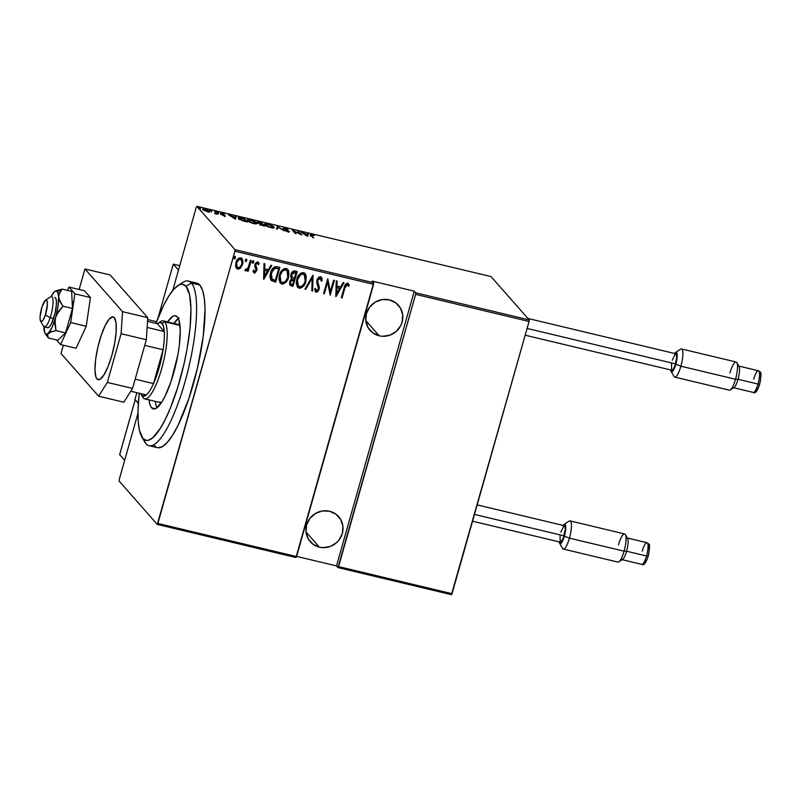 <?xml version="1.0" encoding="UTF-8"?>
<svg xmlns="http://www.w3.org/2000/svg" width="801" height="801" viewBox="0 0 801 801"><rect width="100%" height="100%" fill="white"/><g stroke="black" fill="none" stroke-linecap="round" stroke-linejoin="round"><path stroke-width="1.2" d="M319.379 547.163A18.924 18.103 -41.4 0 1 310.257 541.696A18.924 18.103 -41.4 0 1 308.876 519.859A18.924 18.103 -41.4 0 1 329.551 511.228A18.924 18.103 -41.4 0 1 338.663 516.685A18.924 18.103 -41.4 0 1 340.055 538.532A18.924 18.103 -41.4 0 1 319.379 547.163L306.002 531.964L319.379 547.163L322.963 547.644L330.162 546.502L336.49 542.718L339.013 540.014L342.327 533.456L342.908 526.257L340.685 519.509L335.989 514.232L329.551 511.228L322.322 510.968L315.434 513.471L309.907 518.377L306.603 524.925L306.022 532.124L308.235 538.883L312.931 544.159L319.379 547.163M379.183 335.799A18.924 18.103 -41.4 0 1 370.062 330.342A18.924 18.103 -41.4 0 1 368.68 308.505A18.924 18.103 -41.4 0 1 389.356 299.874A18.924 18.103 -41.4 0 1 398.477 305.331A18.924 18.103 -41.4 0 1 399.859 327.168A18.924 18.103 -41.4 0 1 379.183 335.799L365.807 320.6L379.183 335.799L382.768 336.29L389.967 335.148L396.295 331.364L400.8 325.526L402.132 322.102L402.713 314.903L400.49 308.155L395.804 302.868L389.356 299.874L382.137 299.604L375.238 302.117L369.712 307.023L366.407 313.571L365.827 320.77L368.049 327.529L372.735 332.805L379.183 335.799M234.913 251.214L373.586 284.335L296.56 556.565L157.877 523.443L234.913 251.214L157.266 524.415L295.939 557.536L373.687 282.773L235.013 249.652L196.876 206.328L491.033 276.585L529.181 319.909L415.709 292.816L414.257 291.153L372.235 281.111L373.687 282.773L372.235 281.111L414.257 291.153L415.709 292.816L415.609 294.378L529.071 321.471L452.044 593.701L338.583 566.597L415.609 294.378L337.962 567.579L451.424 594.672L337.962 567.579L336.5 565.917L337.962 567.579L338.583 566.597L452.044 593.701L451.424 594.672L529.071 321.471L415.609 294.378L415.709 292.816L529.181 319.909L529.071 321.471L529.181 319.909L491.033 276.585L196.876 206.328L235.013 249.652L234.913 251.214L235.013 249.652L373.687 282.773L373.586 284.335L234.913 251.214M235.444 257.872L235.354 256.69L234.643 256.52L234.022 258.693L234.743 258.863L235.444 257.872L234.172 258.723L235.444 257.872L235.043 256.46L233.932 257.511L233.992 258.643L235.444 257.872M246.758 260.575L246.668 259.394L245.957 259.214L245.336 261.396L246.057 261.567L246.758 260.575L245.486 261.426L246.758 260.575L246.358 259.154L245.246 260.215L245.306 261.346L246.758 260.575M253.737 262.237L253.647 261.056L252.936 260.886L252.315 263.058L253.036 263.229L253.737 262.237L252.465 263.098L253.737 262.237L253.326 260.826L252.225 261.877L252.285 263.018L253.737 262.237M263.799 279.319L271.759 265.431L270.938 265.231L268.385 269.687L264.71 268.806L264.851 263.779L264.03 263.579L263.609 279.279L271.759 265.431L270.938 265.231L268.385 269.687L264.71 268.806L264.851 263.779L264.03 263.579L263.799 279.319M287.659 269.316L288.54 277.266L288.63 271.048L287.299 268.996L284.916 268.435L282.673 269.657L280.67 272.2L279.309 275.794L278.968 279.599L280.71 283.514L283.113 284.055L286.247 281.862L288.37 277.066C287.529 281.011 285.296 283.264 281.682 283.844L281.852 284.035C285.466 283.464 287.699 281.201 288.54 277.266L287.749 269.416L286.177 268.465C282.553 268.996 280.31 271.229 279.469 275.174L280.23 283.073L281.852 284.035L280.15 282.973M305.011 273.461L305.882 281.411L305.982 275.184L304.65 273.141L302.267 272.58L300.015 273.802L298.022 276.335L296.65 279.939L296.32 283.744L298.062 287.659L300.465 288.2L303.599 286.007L305.712 281.211C304.871 285.146 302.638 287.409 299.023 287.99L299.194 288.18C302.818 287.599 305.041 285.346 305.882 281.411L305.101 273.562L303.529 272.61C299.894 273.141 297.662 275.374 296.811 279.319L297.582 287.219L299.194 288.18L297.501 287.118M320.52 278.418L321.291 281.111L322.242 280.53L321.401 277.206L320.53 276.675L318.668 277.246L317.026 279.769L316.775 282.793L318.498 288.63L316.946 290.753L316.075 290.363L315.524 288.44L314.563 289.181L316.105 292.225L318.117 291.324L319.299 288.68L317.576 281.812L318.007 279.479L320.08 278.187L321.291 281.111L322.242 280.53L321.952 278.277L320.53 276.675L316.926 280.09L318.387 289.151L316.625 290.723L315.354 288.24L316.455 290.533M336.019 296.57L343.979 282.683L343.158 282.483L340.605 286.938L336.931 286.057L337.071 281.031L336.25 280.831L335.829 296.53L343.979 282.683L343.158 282.483L340.605 286.938L336.931 286.057L337.071 281.031L336.25 280.831L336.019 296.57M344.841 288.17L346.352 284.866L347.434 284.786L348.475 286.388L349.256 285.356L347.634 283.143L345.581 284.135L341.296 297.832L342.057 298.012L344.67 287.98L342.057 298.012L344.841 288.17L347.143 284.645L348.475 286.388L349.256 285.356L347.634 283.143C345.541 283.754 344.37 285.316 344.13 287.839L341.296 297.832L342.057 298.012L341.336 297.692L341.877 297.822L344.841 288.17M333.606 280.2L330.312 291.834L327.759 278.808L323.574 293.597L324.325 293.777L327.629 282.122L330.172 295.179L334.357 280.38L333.606 280.2L330.312 291.834L327.759 278.808L323.574 293.597L324.325 293.777L327.629 282.122L330.172 295.179L334.357 280.38L333.606 280.2M313.051 275.294L304.911 289.141L305.732 289.341L312.15 278.117L311.819 290.793L312.64 290.983L312.861 275.244L304.911 289.141L305.732 289.341L312.15 278.117L311.819 290.793L312.64 290.983L313.051 275.294M297.211 271.509L293.456 271.058L290.933 274.493L290.693 276.715L291.594 278.688L289.862 281.181L289.572 284.235L290.753 285.707L293.026 286.307L297.211 271.509L294.878 270.948C292.755 271.048 291.444 272.23 290.933 274.493L291.594 278.688L289.732 281.602L290.032 285.206L293.026 286.307L297.211 271.509M277.156 266.723L274.733 266.803L272.811 268.395L271.038 271.679L270.097 275.844L271.128 280.36L275.674 282.162L279.869 267.364L277.156 266.723C273.572 266.833 271.399 268.886 270.658 272.861C269.647 275.644 269.857 278.207 271.299 280.54L275.674 282.162L279.869 267.364L277.156 266.723M258.433 262.287L259.144 263.779L257.692 261.867L254.898 264.53L256.04 270.448L254.728 271.689L253.847 270.257L253.046 271.058L254.328 273.011L255.018 272.981L256.981 269.707L255.599 265.742L255.889 264.1L257.041 263.179L258.333 264.65L259.144 263.779L257.431 261.827L255.269 263.549L254.728 266.282L256.1 270.187L254.968 271.699L253.847 270.257L253.046 271.058L253.667 272.54M251.204 260.515L250.453 260.335L247.859 268.315L246.508 269.627L245.747 269.336L244.986 270.388L245.426 270.848L247.839 269.557L247.389 271.149L248.14 271.329L251.204 260.515L250.453 260.335L248.21 267.644L244.986 270.388L245.627 270.928L247.839 269.557L247.389 271.149L248.14 271.329L251.204 260.515M242.032 258.493L242.533 264.03L240.721 267.844L242.923 263.319L242.333 258.873L241.101 257.912L239.509 257.912L236.595 260.866L235.574 265.662L236.966 268.715L238.548 269.096L240.09 268.425L240.55 267.654L237.547 268.846L240.721 267.844L242.703 264.23L242.112 258.583L240.881 257.852C238.217 258.142 236.565 259.734 235.915 262.608L235.724 266.663L237.717 269.046L236.425 268.215M196.255 207.299L172.676 290.613L196.255 207.299M137.952 413.326L119.219 479.529L137.952 413.326M119.119 481.091L157.266 524.415L119.119 481.091L119.219 479.529L119.119 481.091M296.61 556.385L336.5 565.917L414.257 291.153L336.5 565.917L296.61 556.385M209.622 211.975L209.211 210.853L206.117 209.451L203.134 209.001L203.564 210.192L209.622 211.975L209.742 211.304L205.216 209.211C202.973 208.831 202.222 208.991 202.953 209.682L207.489 211.794L209.622 211.975L209.742 211.304L209.552 211.995L209.742 211.304M215.629 211.734L214.868 211.554L216.2 213.336L214.578 213.416L217.822 214.227L215.629 211.734L215.479 212.245L214.868 211.554L216.21 213.206L214.578 213.416L217.822 214.227L215.629 211.734M224.1 215.759L225.221 215.829L224.971 215.299L221.436 213.537L224.18 214.007L220.635 213.276L224.4 215.279L222.077 214.998L224.1 215.759L225.211 215.509L221.497 213.657L224.18 214.007L220.746 213.487L224.46 215.339L222.077 214.998L224.1 215.759M241.582 217.932L238.478 217.652L239.449 219.264L247.299 221.987L244.285 218.573L241.582 217.932C238.438 217.341 237.446 217.542 238.588 218.533L242.653 220.786L247.299 221.987L244.285 218.573L241.582 217.932M261.637 222.718L257.291 222.318L259.894 223.759L259.955 224.58L262.998 225.742L264.64 226.132L261.637 222.718L261.496 223.229L261.637 222.718L259.304 222.157C257.451 221.827 256.821 221.927 257.401 222.468L259.894 223.759L259.564 224.25L264.64 226.132L261.637 222.718M277.476 226.503L276.525 228.976L277.346 229.166L277.957 227.134L284.255 230.818L277.476 226.503L277.787 227.704L277.286 226.453L276.525 228.976L277.346 229.166L277.957 227.134L284.255 230.818L277.476 226.503M298.032 231.409L300.395 234.102L292.185 230.017L295.189 233.431L295.949 233.612L293.577 230.918L301.637 234.973L298.032 231.409L300.395 234.102L292.185 230.017L295.189 233.431L295.949 233.612L293.577 230.918L301.787 235.003L298.032 231.409M311.669 235.574L311.519 234.913L314.332 235.544L310.438 234.693L312.921 237.667L313.672 237.847L311.669 235.574L312.12 234.983L314.332 235.544L311.869 234.653C310.277 234.453 309.947 234.693 310.888 235.354L313.672 237.847L311.669 235.574L312.12 234.983M307.634 236.405L308.405 233.892L307.584 233.692L307.334 234.503L300.665 232.04L307.634 236.405L308.405 233.892L307.584 233.692L307.334 234.503L300.665 232.04L307.634 236.405M283.874 228.696L288.05 229.547L284.605 228.135L283.013 228.365L288.55 231.299L285.146 230.648L289.391 231.779L283.874 228.696L288.05 229.547L286.347 228.685L283.113 228.505L288.55 231.299L285.146 230.648L287.909 231.759L289.291 231.459L283.804 228.515L283.564 229.356M274.152 227.624L273.872 226.983C273.331 226.142 271.289 225.191 267.764 224.11L267.764 224.11C264.771 223.639 263.799 223.879 264.841 224.831C265.371 225.672 267.424 226.643 270.998 227.724C273.962 228.185 274.923 227.935 273.872 226.983L269.006 224.45L264.56 224.21L267.594 226.573L272.6 227.995L273.932 227.874L273.872 226.983L273.732 227.945M256.801 223.479L256.53 222.838C255.98 221.997 253.947 221.046 250.423 219.975L250.423 219.975C247.429 219.494 246.448 219.734 247.489 220.686C248.03 221.537 250.082 222.498 253.647 223.579C256.61 224.04 257.572 223.789 256.53 222.838L251.043 220.125L247.209 220.065L251.234 222.838L255.639 223.869L256.771 223.559L256.53 222.838L256.38 223.799M235.414 219.154L236.185 216.64L235.354 216.44L235.114 217.251L228.445 214.788L235.414 219.154L236.185 216.64L235.354 216.44L235.114 217.251L228.445 214.788L235.414 219.154M218.663 212.645L217.171 212.145L218.162 212.746M211.694 210.983L210.192 210.483L211.184 211.084M200.38 208.28L198.878 207.779L199.87 208.38M310.207 235.494L310.438 234.643L310.888 235.354M310.648 236.205C309.717 235.534 310.037 235.304 311.629 235.494M311.259 235.414L310.488 235.344M307.093 235.344L307.584 233.692L307.344 234.533L308.145 234.733L307.344 234.533L307.093 235.344M307.013 235.604L304.36 234.062L307.254 234.753L307.013 235.604M298.643 232.1L298.783 231.589L298.643 232.1M293.426 231.429L293.577 230.918L293.426 231.429M288.55 231.299L287.689 231.429M282.753 229.056L283.113 228.505M282.873 229.356L284.525 229.016M276.535 228.976L277.286 226.453L276.535 228.976M264.56 224.2L264.841 224.831M264.751 224.731L265.331 224.65M273.291 227.484L273.872 226.983M273.742 227.965L272.921 227.204M265.521 224.65L264.56 224.791M265.592 225.011L266.152 224.2L269.116 224.751L273.321 227.354L269.637 227.084L265.592 225.011C264.751 224.23 265.592 224.05 268.105 224.47L273.121 226.803C273.952 227.574 273.131 227.764 270.648 227.364L265.481 225.401L265.371 224.51L265.131 225.351M273.121 226.803L273.101 228.155M258.102 222.818L257.451 222.788M260.355 224.58L259.544 224.34M263.579 225.602L260.235 224.23L262.618 224.51L263.509 225.862L260.315 224.43L262.618 224.51L263.579 225.602M259.714 224.39L260.185 223.619L258.152 222.648L261.196 222.888L262.237 224.42L260.185 223.619L260.155 224.52M258.152 222.648L261.196 222.888L262.307 224.16L258.082 222.468L257.842 223.309M260.315 224.43L259.995 225.081M247.209 220.055L247.489 220.686M247.409 220.585L247.99 220.505M255.94 223.349L256.53 222.838M256.4 223.819L255.569 223.068M248.17 220.505L247.219 220.655M248.25 220.866L248.57 220.075L251.764 220.605L255.97 223.209L252.295 222.938L248.25 220.866C247.399 220.085 248.24 219.905 250.763 220.325L255.779 222.658C256.61 223.429 255.789 223.619 253.306 223.219L248.14 221.256L248.03 220.365L247.789 221.206M255.779 222.658L255.749 224.01M244.145 219.084L244.285 218.573L244.145 219.084M238.297 217.862L238.588 218.533M238.488 218.403L239.058 218.373M239.219 218.383L238.388 218.433M239.349 218.713L239.869 217.942L243.844 218.743L246.237 221.456L239.349 218.713L240.38 217.992L243.844 218.743L246.157 221.717L239.229 219.114L239.109 218.202L238.868 219.043M240.14 218.833L239.109 219.554M234.873 218.092L235.354 216.44L235.124 217.291L235.925 217.482L235.124 217.291L234.873 218.092M234.793 218.353L235.033 217.512L234.793 218.353M234.743 218.473L232.14 216.811L235.033 217.512L234.663 218.753L232.14 216.811L235.033 217.512L234.743 218.473M224.46 215.339L223.849 215.459M220.405 214.087L220.746 213.487M221.497 213.657L222.318 213.537M225.071 216.59L225.211 215.509M217.662 212.185L217.161 212.285M216.21 213.206L215.269 213.406M215.97 214.057L215.369 213.236M210.683 210.513L210.182 210.623M208.991 211.124L207.048 211.444L203.704 209.862L205.487 209.512L207.88 210.373L208.991 211.124L207.159 211.704L203.574 209.542L205.216 209.211L208.991 211.124L208.891 212.295M199.369 207.809L198.868 207.92M304.36 234.062L307.254 234.753L306.963 235.724L304.36 234.062M203.704 209.862L203.334 210.383M348.445 283.654L347.634 283.143M348.355 283.564L349.256 285.356L348.355 286.127L349.086 285.166L348.095 283.284M347.384 284.685L344.67 287.98L345.802 285.046L347.264 284.585M336.891 280.981L336.931 286.057L336.891 280.981M343.729 282.623L335.849 296.38L343.729 282.623M336.72 287.469L339.614 288.17L336.72 287.469L336.56 293.506L336.72 287.469M336.73 293.697L336.891 287.669L339.614 288.17L336.73 293.697L336.891 287.669L339.794 288.36L336.73 293.697M334.147 280.33L330.172 295.179L334.147 280.33M327.459 281.922L324.325 293.777L323.614 293.456L324.155 293.587L327.459 281.922M327.789 278.808L330.312 291.834L327.789 278.808M322.062 280.34L321.271 280.821L322.062 280.34M320.08 278.187L317.677 280.29L320.43 278.307M317.576 281.812L317.677 280.29L317.406 281.622L318.468 284.545L317.576 281.812M319.319 286.898L318.297 284.355L319.319 286.898L318.988 289.071L319.319 286.898M316.625 290.723L315.524 288.44L314.563 289.181L316.105 292.225L319.168 289.261L316.105 292.225L315.274 291.654M317.046 291.864L315.173 291.554L316.105 292.225M317.947 291.123L319.209 287.289L317.426 280.47L318.678 278.287L320.56 278.488M312.881 275.254L312.64 290.983L311.819 290.633L312.47 290.793L312.881 275.254M311.979 277.927L305.732 289.341L304.981 289.001L305.551 289.141L311.979 277.927M297.051 286.538L299.023 287.99L301.486 287.529L304.17 284.745L306.012 279.97M306.192 278.738L306.112 276.205M305.812 275.003L305.291 273.852M297.892 287.459L298.433 287.779M297.832 285.276L298.503 286.027L297.311 284.245L297.011 281.341L298.142 277.346L301.416 274.032L304.24 274.703M304.36 274.833L302.958 273.942C299.954 274.282 298.102 276.075 297.401 279.309L297.571 279.499C298.272 276.265 300.125 274.483 303.128 274.132L304.44 274.923L305.131 281.231C304.42 284.445 302.578 286.257 299.584 286.658L298.282 285.847L297.401 279.309L298.202 285.747M290.022 285.166L292.856 286.107L297.001 271.459L293.026 286.307L289.952 285.106M291.944 277.216L291.424 274.883M291.414 276.125L291.364 275.304M291.514 274.473L294.908 272.58L296.03 272.841L294.478 278.347L292.435 277.677L291.514 274.473L292.325 272.971L293.677 272.26L295.859 272.65L294.738 272.38L291.514 274.473L292.255 277.476M290.573 283.694L290.222 281.972M290.312 281.562L294.047 279.859L292.705 284.605L290.703 283.844L290.312 281.562L291.834 279.529L293.867 279.669L290.312 281.562L290.613 283.734M291.834 279.529L292.345 279.429M293.526 279.739L294.047 279.859L292.705 284.605L291.093 284.145L290.352 282.993L290.893 280.801L292.005 279.729L293.526 279.739M292.435 277.677L291.584 276.315L292.205 273.541L293.316 272.56L295.859 272.65L294.478 278.347L291.995 277.256M279.709 282.393L281.682 283.844L284.145 283.384L286.828 280.61L288.66 275.834M288.841 274.593L288.76 272.06M288.47 270.858L287.939 269.707M280.54 283.324L281.081 283.634M280.48 281.131L281.161 281.882L279.97 280.1L279.669 277.196L280.801 273.201L283.584 270.097L285.356 269.747L286.898 270.558M287.008 270.688L285.607 269.797C282.603 270.137 280.75 271.929 280.05 275.164L280.22 275.354C280.921 272.12 282.773 270.337 285.787 269.997L287.098 270.778L287.779 277.086C287.078 280.3 285.226 282.112 282.242 282.513L280.941 281.702L280.05 275.164L280.851 281.602M270.958 280.16L275.504 281.962L279.649 267.314L275.674 282.162L271.078 280.3M271.088 277.717L271.239 272.851L271.97 279.058L271.239 278.097M277.496 268.265L274.863 268.035L271.239 272.851L275.043 268.235L278.678 268.705L275.354 280.46L272.14 279.249L271.239 272.851L273.501 268.796L276.846 268.125M272.14 279.249L270.978 275.494L272.65 270.187L275.043 268.235L278.678 268.705L275.354 280.46L271.769 278.868M264.67 263.739L264.71 268.806L264.67 263.739M271.509 265.371L263.629 279.128L271.509 265.371M264.5 270.227L267.394 270.918L264.5 270.227L264.34 276.255L264.5 270.227M264.51 276.445L264.67 270.418L267.394 270.918L264.51 276.445L264.67 270.418L267.574 271.108L264.51 276.445M253.747 272.64L254.328 273.011L256.811 270.578L256.991 268.836L255.669 264.66L257.341 263.199L257.832 263.519L257.161 263.008L258.333 264.65L259.144 263.779L258.262 264.36L258.963 263.579L258.513 262.408M253.677 270.067L254.548 271.489M258.513 262.378L257.692 261.867M257.341 263.199L255.499 264.46L256.991 268.836L256.811 270.578L254.328 273.011M253.637 272.51L255.269 272.56L256.64 270.378L256.72 268.175L255.479 265.732M255.429 265.552L255.439 264.73M255.499 264.46L256.58 263.058L257.852 263.589M254.187 271.259L253.727 270.277M253.156 260.625L253.567 262.047L253.617 261.236M250.993 260.465L248.14 271.329L247.429 271.008L247.97 271.139L250.993 260.465M244.936 270.368L246.127 270.698L247.839 269.557L245.627 270.928L244.816 270.187M244.986 270.388L245.627 270.928M246.137 269.637L245.587 269.156M246.127 270.698L247.229 269.897M246.177 258.963L246.588 260.375L246.638 259.564M242.202 265.021L242.883 261.286L242.162 258.673M236.205 267.965L237.547 268.846L239.189 268.665L241.772 265.952M237.026 266.993L236.235 264.7L237.026 261.246L238.948 259.164L240.971 259.274M238.948 259.164L239.639 258.953M241.391 259.684L240.34 258.983C238.277 259.184 237.006 260.385 236.505 262.588L236.675 262.778C237.176 260.575 238.448 259.374 240.51 259.184L241.481 259.774L241.952 264.04C241.451 266.252 240.16 267.474 238.097 267.714L237.176 267.154L236.505 262.588L237.096 267.053M234.873 256.26L235.274 257.672L235.324 256.871M297.571 279.499L300.705 274.663L302.878 274.092L304.72 275.294L305.531 278.187L305.131 281.231L303.859 284.115L301.607 286.307L299.584 286.658L298.002 285.476L297.161 282.573L297.571 279.499M280.22 275.354L282.122 271.629L283.754 270.297L286.027 270.067L287.619 271.589L288.19 274.042L287.629 277.587L285.887 280.821L284.255 282.162L282.242 282.513L280.65 281.331L279.809 278.428L280.22 275.354M236.675 262.778L239.119 259.354L241.622 259.955L241.952 264.04L239.489 267.504L238.097 267.714L236.986 266.913L236.675 262.778M295.939 557.536L157.266 524.415L157.877 523.443L296.56 556.565L295.939 557.536M141.727 436.725L144.661 441.862A84.606 20.476 -76.6 0 0 145.932 443.674L142.928 438.447A80.15 19.394 103.4 0 1 141.727 436.725A80.15 19.394 103.4 0 1 139.254 393.261L138.002 410.032L138.183 421.186L139.364 430.067L142.928 438.447L146.363 440.41L148.345 440.27L152.761 437.746L160.17 428.585L165.356 419.233L170.503 407.709L177.742 387.294L183.829 364.745L186.983 349.466L190.077 327.669L190.958 308.856L189.557 294.648L185.992 286.267L191.389 283.043A84.606 20.476 -76.6 0 0 182.728 282.483L177.782 285.737A80.15 19.394 103.4 0 1 185.992 286.267L182.558 284.305L180.575 284.445L178.433 285.336L173.767 289.331L168.751 296.14L163.564 305.481L155.915 323.464M155.935 323.394A80.15 19.394 103.4 0 1 177.782 285.737M159.329 322.593A40.08 9.702 103.4 0 1 163.264 320.871A40.08 9.702 103.4 0 1 164.716 321.802L162.022 323.414A37.847 9.161 103.4 0 1 164.265 331.544L157.386 323.744L147.514 321.381L157.386 323.744L164.265 331.544L163.484 326.498L162.022 323.414L159.95 322.483L157.386 323.744A37.847 9.161 103.4 0 1 158.147 323.163A37.847 9.161 103.4 0 1 162.022 323.414L164.716 321.802A40.08 9.702 103.4 0 1 162.573 365.386A40.08 9.702 103.4 0 1 144.641 398.828L161.311 402.813A40.08 9.702 103.4 0 1 160 401.912M177.321 316.916A47.87 11.584 103.4 0 1 174.748 368.971A47.87 11.584 103.4 0 1 153.341 408.921A47.87 11.584 103.4 0 1 151.599 407.799L155.394 408.71L151.599 407.799L150.047 404.875L148.986 399.869A47.87 11.584 103.4 0 0 151.599 407.799L153.652 408.971L156.115 408.36L161.902 401.912L164.996 396.325L171.013 381.516L177.912 354.663L179.284 345.832L180.285 330.402L178.873 319.839L177.321 316.916L175.269 315.744L172.806 316.365L167.609 321.912A47.87 11.584 103.4 0 1 175.579 315.804A47.87 11.584 103.4 0 1 177.321 316.916M149.006 445.656L157.417 447.659A84.606 20.476 -76.6 0 0 195.254 377.061A84.606 20.476 -76.6 0 0 199.799 285.056A84.606 20.476 -76.6 0 0 196.726 283.083L188.315 281.071A84.606 20.476 103.4 0 1 191.389 283.043L199.799 285.056L191.389 283.043A84.606 20.476 103.4 0 1 186.843 375.048A84.606 20.476 103.4 0 1 149.006 445.656A84.606 20.476 103.4 0 1 145.932 443.674A84.606 20.476 103.4 0 1 143.569 439.569M180.145 284.565A84.606 20.476 103.4 0 1 188.315 281.071M157.957 447.759L162.313 446.668L167.239 442.452L172.535 435.273L178.012 425.411L188.646 399.218L197.507 367.889L203.264 336.17L205.036 308.896L204.315 298.262L202.543 290.212L199.799 285.056L196.175 282.983M154.343 445.686L156.055 447.118M178.293 318.408A47.87 11.584 -76.6 0 0 173.917 323.414L179.114 317.867M155.354 401.832L155.294 401.371A47.87 11.584 -76.6 0 0 156.936 407.809L156.355 406.387M145.932 443.674A84.606 20.476 -76.6 0 0 184.981 381.907A84.606 20.476 -76.6 0 0 191.389 283.043L185.992 286.267A80.15 19.394 103.4 0 1 179.925 379.924A80.15 19.394 103.4 0 1 142.928 438.447L145.932 443.674M141.687 395.273A37.847 9.161 103.4 0 1 141.116 394.462A37.847 9.161 103.4 0 1 140.696 393.611L142.658 396.024L146.323 394.953A37.847 9.161 103.4 0 1 141.687 395.273L143.189 397.897L141.687 395.273M141.116 394.462L142.588 397.036A40.08 9.702 -76.6 0 0 143.189 397.897A40.08 9.702 -76.6 0 0 161.682 368.63A40.08 9.702 -76.6 0 0 164.716 321.802L180.005 325.456L164.716 321.802A40.08 9.702 -76.6 0 0 160.621 321.541L158.147 323.163M144.641 398.828A40.08 9.702 103.4 0 1 143.189 397.897A40.08 9.702 103.4 0 1 142.067 395.944M163.084 349.757L153.512 383.579L159.159 367.639L163.084 349.757A37.847 9.161 103.4 0 1 153.512 383.579A37.847 9.161 103.4 0 1 146.323 394.953A37.847 9.161 -76.6 0 0 153.512 383.579L135.159 379.193L153.512 383.579L163.084 349.757A37.847 9.161 -76.6 0 0 164.265 331.544A37.847 9.161 103.4 0 1 163.084 349.757L144.731 345.371L163.084 349.757M164.265 331.544L147.124 327.449L164.265 331.544M130.773 391.238L146.323 394.953L130.773 391.238M134.979 399.389L136.871 392.7L134.979 399.389L138.333 403.213L134.979 399.389M157.997 318.057L173.256 264.13L179.734 265.672L173.256 264.13L178.493 270.077L173.256 264.13L157.997 318.057M51.544 296.63A15.589 3.775 103.4 0 1 50.183 317.667A15.589 3.775 -76.6 0 0 53.076 302.197A15.589 3.775 -76.6 0 0 50.523 296.891L45.577 300.145A11.134 2.693 103.4 0 1 47.409 303.939A11.134 2.693 103.4 0 1 45.337 314.983L50.183 317.667L53.537 318.468L50.183 317.667A15.589 3.775 103.4 0 1 44.305 326.948L47.68 327.759A15.589 3.775 103.4 0 1 47.099 327.389M40.571 321.121L43.504 326.247A15.589 3.775 -76.6 0 0 50.183 317.667L45.337 314.983A11.134 2.693 103.4 0 1 40.571 321.121A11.134 2.693 103.4 0 1 42.113 306.593L40.08 316.765L40.16 319.779L41.282 321.632L43.224 319.829L45.337 314.983L47.369 304.801L47.039 300.786L45.587 300.135L42.113 306.593A11.134 2.693 103.4 0 1 45.577 300.145M119.98 454.147L119.689 454.638L124.666 460.295L119.689 454.638L135.239 399.689L138.333 403.213L135.319 399.939M135.239 399.689L119.689 454.638M559.609 543.258L562.542 548.395A14.468 3.504 -76.6 0 0 569.441 538.142A14.468 3.504 -76.6 0 0 569.06 521.141L564.114 524.385A10.023 2.423 103.4 0 1 564.385 536.159L569.441 538.142L624.079 551.188L626.582 551.208A11.134 2.693 -76.6 0 0 627.594 538.442L625.391 534.587A14.468 3.504 103.4 0 1 624.079 551.188A14.468 3.504 -76.6 0 0 624.64 533.947L570.012 520.89A14.468 3.504 103.4 0 1 569.441 538.142A14.468 3.504 103.4 0 1 563.293 549.045L617.921 562.092A14.468 3.504 -76.6 0 0 624.079 551.188L569.441 538.142L564.385 536.159L561.291 543.098L559.759 543.478L559.218 541.897A10.023 2.423 103.4 0 0 559.609 543.258A10.023 2.423 103.4 0 0 564.385 536.159L565.676 526.017L564.715 524.214L562.983 525.686M563.153 525.436A10.023 2.423 103.4 0 1 564.114 524.385M618.492 544.85A14.468 3.504 103.4 0 1 625.391 534.587M642.252 551.098A11.134 2.693 103.4 0 1 647.078 542.738A11.134 2.693 103.4 0 1 646.547 555.974L648.249 556.104L646.547 555.974A11.134 2.693 -76.6 0 0 646.978 542.708C648.9 545.171 650.903 540.825 648.259 556.094C645.856 563.093 643.704 565.846 641.811 564.365A11.134 2.693 -76.6 0 0 646.547 555.974L626.582 551.208L646.547 555.974A11.134 2.693 103.4 0 1 641.721 564.335M646.978 542.708L627.023 537.942A11.134 2.693 103.4 0 1 626.582 551.208A11.134 2.693 103.4 0 1 621.846 559.599L641.811 564.365M472.56 521.191L560.48 542.197A8.461 2.043 -76.6 0 0 564.084 535.819L474.472 514.422L564.084 535.819A8.461 2.043 -76.6 0 0 564.415 525.736L477.176 504.9M560.54 542.207L563.093 538.753L565.216 529.601L564.995 526.447L563.924 525.836L560.82 532.114M560.069 535.328L560.179 541.997M648.51 545.371L649.18 546.132M649.361 546.973L649 552.61M648.65 554.302L648.219 555.994M647.168 559.078L644.945 562.602M624.079 551.188A14.468 3.504 103.4 0 1 618.873 561.851L622.587 559.408A11.134 2.693 -76.6 0 0 626.582 551.208L624.079 551.188M671.068 371.324L674.011 376.46A14.468 3.504 -76.6 0 0 680.91 366.197A14.468 3.504 -76.6 0 0 680.52 349.196L675.583 352.45A10.023 2.423 103.4 0 1 675.844 364.225L680.91 366.197L735.538 379.253L738.041 379.274A11.134 2.693 -76.6 0 0 739.053 366.498L736.85 362.653A14.468 3.504 103.4 0 1 735.538 379.253A14.468 3.504 -76.6 0 0 736.109 362.002L681.481 348.956A14.468 3.504 103.4 0 1 680.91 366.197A14.468 3.504 103.4 0 1 674.752 377.101L729.381 390.157A14.468 3.504 -76.6 0 0 735.538 379.253L680.91 366.197L675.844 364.225L672.75 371.153L671.218 371.534L670.687 369.952A10.023 2.423 103.4 0 0 671.068 371.324A10.023 2.423 103.4 0 0 675.844 364.225L677.135 354.082L676.174 352.27L674.452 353.752M674.612 353.491A10.023 2.423 103.4 0 1 675.583 352.45M729.951 372.906A14.468 3.504 103.4 0 1 736.85 362.653M753.711 379.163A11.134 2.693 103.4 0 1 758.537 370.803A11.134 2.693 103.4 0 1 758.006 384.039L759.718 384.16L758.006 384.039A11.134 2.693 -76.6 0 0 758.447 370.773C760.369 373.226 762.362 368.881 759.718 384.16C757.315 391.148 755.173 393.912 753.27 392.43A11.134 2.693 -76.6 0 0 758.006 384.039L738.041 379.274L758.006 384.039A11.134 2.693 103.4 0 1 753.18 392.4M758.447 370.773L738.482 366.007A11.134 2.693 103.4 0 1 738.041 379.274A11.134 2.693 103.4 0 1 733.315 387.654L753.27 392.43M525.186 335.198L671.949 370.252A8.461 2.043 -76.6 0 0 675.543 363.884L527.108 328.43L675.543 363.884A8.461 2.043 -76.6 0 0 675.874 353.792L527.889 318.448M671.999 370.262L673.461 369.011L675.073 365.406L676.675 357.657L676.465 354.513L675.383 353.892L672.279 360.17M671.538 363.384L671.638 370.052M759.969 373.426L760.64 374.187M760.83 375.038L760.459 380.665M760.109 382.367L759.678 384.049M758.627 387.133L756.404 390.658M735.538 379.253A14.468 3.504 103.4 0 1 730.342 389.907L734.046 387.474A11.134 2.693 -76.6 0 0 738.041 379.274L735.538 379.253M114.303 317.657A32.28 7.81 103.4 0 1 112.571 352.77A32.28 7.81 103.4 0 1 98.133 379.704A32.28 7.81 103.4 0 1 96.961 378.953L99.514 379.564L96.961 378.953L95.91 376.981L94.959 369.862L95.629 359.449L97.832 347.344L101.216 335.389L105.271 325.396L109.377 318.898L112.921 316.866L114.303 317.657L116.025 322.703L116.165 331.634L114.703 343.118L111.86 355.384L108.065 366.568L103.9 374.978L100.005 379.324L98.343 379.744L96.961 378.953A32.28 7.81 103.4 0 1 98.693 343.849A32.28 7.81 103.4 0 1 113.131 316.906A32.28 7.81 103.4 0 1 114.303 317.657M61.026 353.491L98.613 396.195L107.334 382.417L121.111 333.717L122.543 311.659L84.946 268.956L79.129 289.501L84.946 268.956L110.158 274.973L147.754 317.677L110.158 274.973L84.946 268.956L122.543 311.659L147.754 317.677L122.543 311.659L121.111 333.717L146.323 339.734L147.754 317.677L146.323 339.734L132.545 388.435L146.323 339.734L121.111 333.717L107.334 382.417L132.545 388.435L107.334 382.417L98.613 396.195L123.825 402.222L132.545 388.435L123.825 402.222L98.613 396.195L61.026 353.491L63.359 345.221L61.026 353.491M44.145 326.257L44.796 332.916L45.917 334.187L48.26 333.336A22.268 5.387 103.4 0 1 45.136 333.506L48.26 337.922L57.832 340.215L48.26 337.922L47.349 335.519L48.26 333.336L49.572 332.435L56.01 330.603L54.959 320.77L58.002 306.252L58.793 294.548L62.067 289.111L71.639 291.404L72.48 308.485L62.909 306.192L59.024 299.073L57.782 292.275L55.95 290.913L54.318 291.854A22.268 5.387 103.4 0 1 55.249 291.153A22.268 5.387 103.4 0 1 57.272 291.454L62.067 289.111L55.369 291.103M54.808 297.421L55.479 297.802A15.589 3.775 103.4 0 1 54.638 314.743A15.589 3.775 103.4 0 1 47.67 327.749L47.67 327.749M48.26 337.922L47.519 334.377L51.384 331.694L56.01 330.603L65.582 332.886L56.01 330.603L54.899 324.095L55.589 317.476L58.493 311.369L62.909 306.192L59.955 301.456L58.613 296.73L59.504 292.545L62.067 289.111L57.272 291.454A22.268 5.387 103.4 0 1 58.613 296.73A22.268 5.387 103.4 0 1 55.589 317.476A22.268 5.387 103.4 0 1 48.26 333.336L52.015 327.389L56.791 314.322L62.909 306.192L72.48 308.485L71.639 291.404L62.067 289.111L55.649 290.943M65.582 332.886L57.832 340.215L65.582 332.886L72.48 308.485L65.582 332.886M54.318 291.854L51.124 296.63A22.268 5.387 103.4 0 1 54.318 291.854L54.318 291.854M43.925 326.387L43.965 328.46A22.268 5.387 103.4 0 1 43.925 326.758M54.909 297.431A15.589 3.775 103.4 0 1 55.479 297.802L56.31 300.235L56.38 304.55L55.059 313.061L51.464 323.654L49.482 326.788L47.77 327.769M45.136 333.506A22.268 5.387 103.4 0 1 43.965 328.46L43.965 328.46M90.443 297.541L74.893 293.827L68.936 287.058L84.485 290.773L90.443 297.541L86.238 326.277L76.085 348.265L60.536 344.55L76.085 348.265L86.238 326.277L70.688 322.563L86.238 326.277L90.443 297.541L84.485 290.773L68.936 287.058L67.404 290.383L68.936 287.058L74.893 293.827L90.443 297.541M56.42 339.874L60.536 344.55L70.688 322.563L74.893 293.827L70.688 322.563L60.536 344.55L56.42 339.874M311.299 235.003L311.058 235.854M288.61 231.439L288.37 232.28M224.51 215.439L224.27 216.29M221.436 213.537L221.196 214.378M218.713 212.746L218.473 213.587M217.121 212.195L216.881 213.036M216.21 213.316L215.97 214.167M211.734 211.074L211.494 211.925M210.142 210.523L209.902 211.374M200.42 208.37L200.18 209.221M198.828 207.819L198.588 208.671M179.935 324.856L163.264 320.871M156.565 321.712L147.624 319.579M73.702 301.927L72.14 301.546M135.209 399.659L119.669 454.537"/></g></svg>
